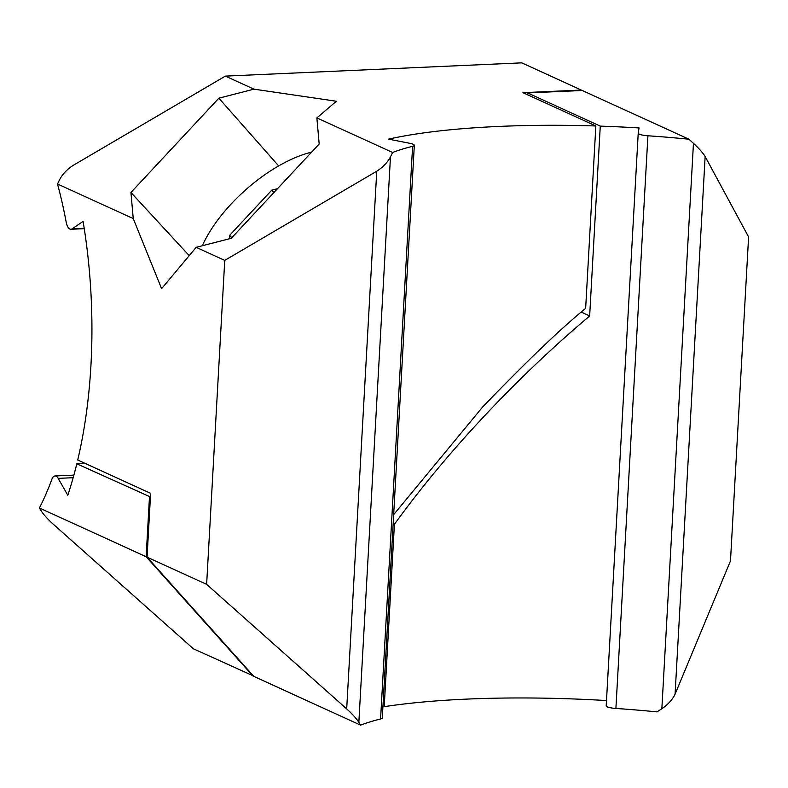<?xml version="1.0" encoding="UTF-8"?>
<svg xmlns="http://www.w3.org/2000/svg" width="788" height="788" viewBox="0 0 788 788"><rect width="100%" height="100%" fill="white"/><g stroke="black" fill="none" stroke-linecap="round" stroke-linejoin="round"><path stroke-width="1.18" d="M133.251 218.591L161.599 288.664L196.173 247.333L224.747 260.375L206.633 584.351L147.061 557.146L150.626 493.327L77.717 460.025A296.781 131.754 -92.6 0 0 90.935 365.386A296.781 131.754 -92.6 0 0 83.085 221.389L72.132 228.845A10.451 4.639 87.4 0 1 70.93 229.269A10.451 4.639 87.4 0 1 66.182 222.177A260.207 115.521 -92.6 0 0 57.514 183.998L133.251 218.591L130.936 192.479L218.867 98.185L253.943 89.152L336.368 101.248L316.875 117.895L392.611 152.488L390.464 156.891L358.855 722.3L360.589 725.147A260.207 51.673 -176.8 0 1 380.584 718.971A10.451 2.078 3.2 0 0 382.298 717.947L414.321 145.287A10.451 2.078 -176.8 0 1 412.597 146.312A260.207 51.673 3.2 0 0 392.611 152.488M57.514 183.998L59.652 179.595C62.666 173.941 67.236 169.164 73.373 165.263L225.378 76.111L521.745 62.853L581.308 90.059L522.937 92.669L595.846 125.972A296.781 58.933 3.2 0 0 498.311 126.454A296.781 58.933 3.2 0 0 388.573 139.141L409.957 143.337A10.451 2.078 -176.8 0 1 414.321 145.287M393.665 514.653L482.63 407.002C526.758 361.209 561.095 328.32 585.651 308.344L595.846 125.972M358.855 722.3C356.403 718.518 352.344 714.046 346.69 708.885L376.753 171.223C382.879 167.322 387.45 162.545 390.464 156.891M206.633 584.351L346.69 708.885M224.747 260.375L376.753 171.223M147.061 557.146L253.854 676.399L360.589 725.147M316.875 117.895L319.179 144.007L231.248 238.301L196.173 247.333M278.647 165.913L218.867 98.185M189.219 255.647L130.936 192.479M225.378 76.111L253.943 89.152M382.968 706.097L384.219 706.669L394.414 524.296C420.073 488.895 449.268 453.652 481.98 418.576C516.179 381.904 552.063 347.705 589.651 315.968L581.239 312.127M384.219 706.669A296.781 58.933 -176.8 0 1 466.299 699.123A296.781 58.933 -176.8 0 1 606.494 700.562M85.173 463.433L76.81 463.807A296.781 131.754 -92.6 0 1 67.778 495.219L58.184 478.375A10.451 4.639 87.4 0 0 55.032 475.962L73.875 475.125M661.851 708.747L693.46 143.337C699.084 148.568 702.975 152.971 705.142 156.536L748.6 236.942L730.486 560.918L675.08 694.189C672.44 699.685 668.027 704.541 661.851 708.747L656.956 711.889A260.207 51.673 -176.8 0 0 615.901 708.451L647.913 135.782A10.451 2.078 -176.8 0 1 638.221 133.172A10.451 2.078 -176.8 0 1 638.221 133.123L639.058 127.942A296.781 58.933 3.2 0 0 600.269 126.119L527.596 92.925L527.497 94.757M150.429 496.952L76.81 463.807M253.45 675.956L193.356 648.77L53.298 524.237C47.644 519.085 43.596 514.603 41.134 510.821L39.4 507.974A260.207 115.521 -92.6 0 0 51.801 479.419A10.451 4.639 87.4 0 1 55.032 475.962M252.928 675.976L146.135 556.722L39.4 507.974M149.474 496.992L146.135 556.722M638.221 133.211L606.208 705.792A10.451 2.078 3.2 0 0 606.199 705.831A10.451 2.078 3.2 0 0 615.901 708.451M693.46 143.337L688.968 139.23A260.207 51.673 3.2 0 0 647.913 135.782M688.968 139.23L582.234 90.482L527.596 92.925M589.651 315.968L600.269 126.119M393.163 523.715L394.414 524.296M311.555 152.173A98.234 44.63 -41.8 0 0 202.299 245.748M277.534 188.667L271.781 190.144L273.919 192.538M271.781 190.144L229.633 235.336L231.77 237.73M229.633 235.336L229.919 238.636M412.597 146.312L380.584 718.971M72.132 228.845L84.198 228.303M705.142 156.536L675.08 694.189M73.156 477.705L58.184 478.375M84.257 228.678L70.93 229.269M638.221 133.172L606.199 705.831"/></g></svg>
